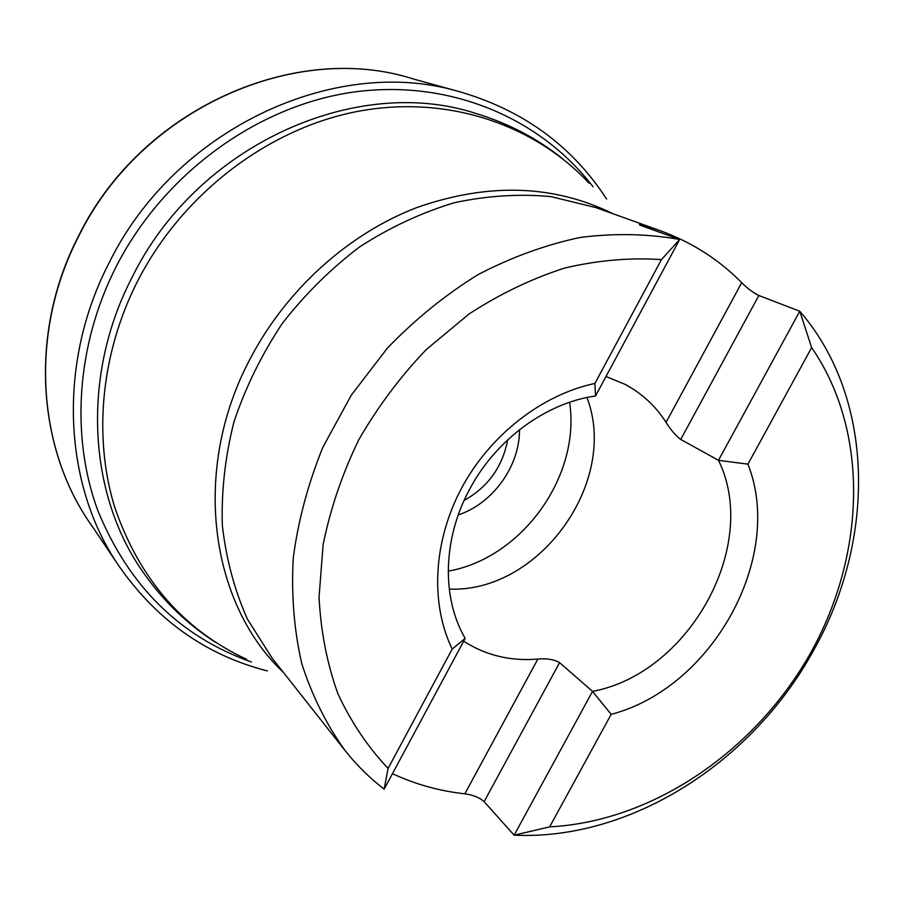 <?xml version="1.0" encoding="UTF-8"?>
<svg xmlns="http://www.w3.org/2000/svg" width="904" height="904" viewBox="0 0 904 904"><rect width="100%" height="100%" fill="white"/><g stroke="black" fill="none" stroke-linecap="round" stroke-linejoin="round"><path stroke-width="1.36" d="M661.457 259.595C629.964 257.482 597.702 260.295 564.695 268.047C531.744 278.647 499.867 293.958 469.086 313.959L426.191 349.633C399.997 377.047 377.454 407.241 358.56 440.225C342.119 474.25 330.299 509.088 323.112 544.716L319.044 597.273C320.807 631.5 327.078 663.626 337.87 693.65C351.023 722.002 367.758 746.93 388.076 768.411L452.203 649.061C430.191 603.804 433.106 541.665 461.481 488.307C489.979 435.027 541.971 394.607 594.911 383.443L661.457 259.595L679.672 239.47L595.51 396.008C546.118 402.755 495.708 439.706 469.47 489.584C442.621 539.202 441.604 598.199 465.198 638.382L452.203 649.061M811.634 347.622L799.769 311.225C875.388 398.551 875.931 540.072 813.464 650.575C752.535 762.038 631.026 840.652 514.139 835.183L549.655 826.866C653.547 821.465 756.433 750.218 811.295 651.739C865.862 553.203 869.388 431.208 811.634 347.622L747.936 464.147C784.864 557.35 712.307 688.034 611.172 714.341L592.527 691.379C689.311 673.48 760.343 545.123 718.488 460.328L747.936 464.147M549.655 826.866L611.172 714.341M606.008 376.493L625.127 384.381C642.066 393.466 655.705 406.122 666.056 422.349C670.598 429.739 675.491 435.434 680.735 439.434L718.488 460.328L799.769 311.225L758.863 295.495C753.292 292.828 747.574 288.557 741.698 282.692C718.895 259.505 691.65 242.136 659.954 230.565L647.106 226.395L639.399 224.791L641.399 225.695L679.672 239.47C647.784 233.752 614.63 233.085 580.198 237.447C545.53 244.803 511.438 257.222 477.911 274.692C445.276 294.919 415.151 319.349 387.533 347.961L351.26 395.217L322.841 447.322C308.049 483.798 298.184 520.693 293.258 557.983C291.224 594.866 294.071 630.111 301.789 663.717C312.129 695.854 326.547 724.782 345.034 750.512C356.673 765.191 369.713 778.061 384.155 789.124L388.076 768.411M392.46 773.677C415.365 784.344 439.502 791.056 464.837 793.814C473.052 794.91 479.482 797.52 484.126 801.656L514.139 835.183L592.527 691.379L559.576 662.632C553.982 659.423 546.728 658.236 537.835 659.061C510.477 661.355 485.764 655.4 463.684 641.207M594.911 383.443L595.51 396.008M449.243 589.103C539.383 592.922 619.308 481.742 586.967 397.523M448.214 571.125C521.924 558.265 580.888 476.238 569.599 402.269M519.517 429.705C519.698 466.227 492.94 503.449 458.26 514.918M464.102 500.466C488.036 487.019 502.556 466.814 507.686 439.841M465.198 638.382L384.155 789.124M267.358 670.949C204.779 654.858 154.494 618.675 116.503 562.412L92.457 526.659C36.996 449.808 28.668 332.774 78.671 236.317C141.284 108.197 296.297 40.714 414.111 79.213L455.65 90.626C521.088 108.706 571.407 144.843 606.595 199.038M116.503 562.412C63.212 481.764 57.551 362.086 109.271 262.522C174.777 129.362 333.067 56.082 455.65 90.626M251.391 661.999C179.839 636.608 128.594 585.995 97.666 510.138C70.523 436.123 76.32 344.955 116.254 266.465C164.234 172.743 258.51 105.124 354.379 91.959C450.463 79.032 540.728 118.435 593.024 186.755M215.773 642.484C187.862 624.607 164.053 601.77 144.335 573.95C88.242 496.183 80.49 376.211 132.402 276.714C197.434 144.64 356.379 74.354 475.459 113.328C508.104 123.159 537.349 138.448 563.181 159.206M589.114 183.218C534.309 124.436 447.435 94.57 357.916 111.339C268.578 128.379 182.744 193.286 137.792 280.748C100.762 353.374 93.135 437.118 114.706 507.246C139.374 579.136 183.41 629.862 246.792 659.411M283.46 672.486C209.784 603.239 191.128 469.571 250.216 358.707C286.252 289.8 348.029 234.125 416.326 207.739C487.99 182.472 553.61 184.495 613.183 213.819M659.954 230.565L595.679 207.547L550.954 196.62C519.404 193.659 487.177 195.705 454.271 202.733C421.501 212.655 389.986 227.345 359.724 246.815C330.74 268.793 304.874 294.41 282.138 323.677C261.64 354.571 245.594 387.251 233.989 421.716C225.175 456.61 221.288 491.166 222.327 525.393C226.147 558.819 234.486 590.018 247.334 618.98L271.946 657.897L345.034 750.512M647.106 226.395L646.496 227.525M741.698 282.692L666.056 422.349M758.863 295.495L680.735 439.434M537.835 659.061L464.837 793.814M559.576 662.632L484.126 801.656M92.457 526.659C36.849 449.57 28.566 332.491 78.501 236.125C141.047 108.164 295.947 40.657 414.111 79.213M639.399 224.802L639.727 224.192"/></g></svg>

